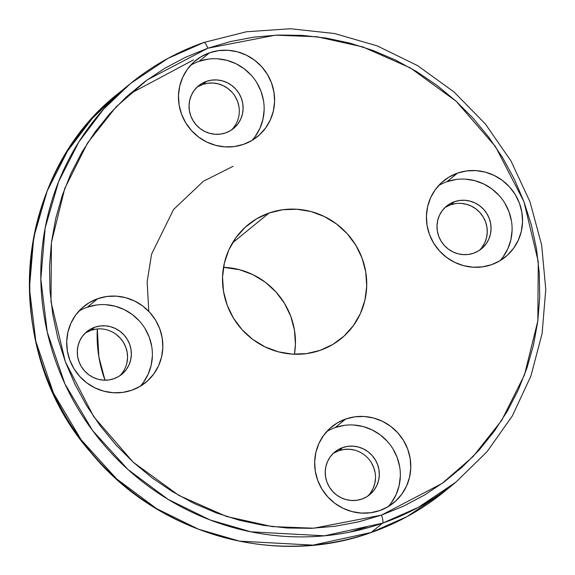 <?xml version="1.0" encoding="UTF-8"?>
<svg xmlns="http://www.w3.org/2000/svg" width="575" height="575" viewBox="0 0 575 575"><rect width="100%" height="100%" fill="white"/><g stroke="black" fill="none" stroke-linecap="round" stroke-linejoin="round"><path stroke-width="0.86" d="M203.83 42.521L167.986 58.37L130.489 83.526L103.572 109.207L78.89 141.86L58.6 181.664L45.145 227.973L40.825 279.069L47.272 332.163L64.874 383.798L92.546 430.488L127.952 469.516L168.08 499.38L209.904 519.886L250.944 531.839L324.437 535.814L382.576 523.171L418.42 507.315L455.918 482.159A257.298 249.104 -129.2 0 1 382.576 523.171L371.17 532.479A7.353 1.739 70.8 0 1 371.026 532.558A7.353 1.739 -109.2 0 0 371.17 532.479A257.298 249.104 50.8 0 0 444.511 491.474L407.014 516.63L371.17 532.479L382.576 523.171A257.298 249.104 -129.2 0 1 75.577 404.534A257.298 249.104 -129.2 0 1 130.489 83.526A257.298 249.104 -129.2 0 1 203.83 42.521A7.353 1.739 70.8 0 1 203.974 42.442A7.353 1.739 70.8 0 1 207.805 48.221L275.49 35.154L317.069 36.764L362.76 46.898L410.313 67.879L456.104 101.207L495.513 146.654L523.94 201.653L538.258 261.582L537.826 320.929L524.486 374.893L501.673 420.433L473.16 456.464L442.189 483.395L381.455 515.135A7.353 1.739 70.8 0 1 382.576 523.171A7.353 1.739 -109.2 0 0 381.455 515.135L403.513 506.173L424.522 495.039L444.281 481.857L462.595 466.742L479.298 449.851L494.22 431.336L507.222 411.377L518.168 390.173L526.973 367.921L533.535 344.842L537.798 321.159L539.717 297.088L539.271 272.873L536.475 248.738L531.35 224.926L523.94 201.653L514.33 179.156L502.6 157.643L488.865 137.332L473.261 118.407L455.939 101.049L437.058 85.438L416.81 71.717L395.384 60.016L372.988 50.449L349.837 43.103L326.154 38.065L302.17 35.37L278.113 35.046L254.215 37.095L230.704 41.501L207.805 48.221L185.747 57.191L164.737 68.317L144.979 81.506L126.658 96.614L109.962 113.512L95.04 132.027L82.038 151.98L71.084 173.183L62.287 195.435L55.725 218.514L51.462 242.204L49.543 266.275L49.989 290.49L52.785 314.626L57.91 338.438L65.313 361.704L74.93 384.201L86.66 405.713L100.395 426.032L115.999 444.957L133.321 462.307L152.195 477.918L172.45 491.647L193.876 503.348L216.272 512.914L239.423 520.253L263.106 525.298L287.09 527.994L311.147 528.317L335.045 526.262L358.556 521.856L381.455 515.135L313.77 528.209L272.183 526.599L226.5 516.465L178.947 495.478L133.148 462.156L93.739 416.71L65.313 361.704L51.002 301.774L51.434 242.427L64.767 188.463L87.58 142.931L116.1 106.9L147.071 79.968L207.805 48.221A7.353 1.739 -109.2 0 0 203.974 42.442M233.127 166.29L203.428 181.218L173.535 209.516L151.57 254.2L147.143 281.879L148.796 311.355M208.15 59.153L199.051 61.338L209.508 52.799A49.012 47.445 -129.2 0 1 267.986 75.397A49.012 47.445 -129.2 0 1 257.528 136.541A49.012 47.445 -129.2 0 1 243.556 144.354L234.456 146.532L225.055 146.869L215.711 145.353L206.777 142.039L198.605 137.051L191.504 130.59L185.754 122.892L181.571 114.267L179.112 105.031L178.48 95.551L179.688 86.192L182.699 77.302L187.4 69.23L193.595 62.287L201.063 56.738L209.508 52.799L218.608 50.614L228.009 50.277L237.36 51.793L246.287 55.114L254.459 60.095L261.56 66.563L267.31 74.254L271.493 82.886L273.952 92.115L274.591 101.595L273.377 110.961L270.365 119.852L265.672 127.916L259.469 134.859L252.001 140.408L243.556 144.354A49.012 47.445 -129.2 0 1 185.078 121.756A49.012 47.445 -129.2 0 1 195.543 60.612A49.012 47.445 -129.2 0 1 209.508 52.799L199.051 61.338A49.012 47.445 50.8 0 0 190.627 65.263M96.392 305.023L87.292 307.208L97.75 298.669A49.012 47.445 -129.2 0 1 156.228 321.267A49.012 47.445 -129.2 0 1 145.77 382.411A49.012 47.445 -129.2 0 1 131.797 390.224L122.698 392.402L113.297 392.739L103.953 391.223L95.019 387.909L86.847 382.921L79.752 376.46L73.995 368.762L69.812 360.137L67.354 350.901L66.722 341.421L67.929 332.062L70.941 323.172L75.641 315.1L81.837 308.157L89.305 302.608L97.75 298.669L106.849 296.484L116.251 296.147L125.602 297.663L134.528 300.984L142.701 305.965L149.802 312.433L155.552 320.124L159.742 328.756L162.193 337.985L162.833 347.465L161.618 356.831L158.607 365.722L153.913 373.786L147.71 380.729L140.243 386.278L131.797 390.224A49.012 47.445 -129.2 0 1 73.32 367.626A49.012 47.445 -129.2 0 1 83.785 306.482A49.012 47.445 -129.2 0 1 97.75 298.669L87.292 307.208A49.012 47.445 50.8 0 0 78.868 311.132M344.346 425.363L335.247 427.541L345.704 419.01A49.012 47.445 -129.2 0 1 404.175 441.607A49.012 47.445 -129.2 0 1 393.717 502.751A49.012 47.445 -129.2 0 1 379.752 510.564L370.652 512.742L361.244 513.08L351.9 511.563L342.966 508.25L334.801 503.262L327.7 496.8L321.95 489.102L317.759 480.477L315.301 471.241L314.669 461.761L315.883 452.403L318.895 443.512L323.588 435.44L329.791 428.497L337.259 422.948L345.704 419.01L354.804 416.825L364.205 416.487L373.549 418.003L382.483 421.324L390.655 426.305L397.749 432.774L403.506 440.464L407.689 449.097L410.147 458.325L410.78 467.806L409.573 477.171L406.554 486.062L401.86 494.126L395.658 501.069L388.197 506.618L379.752 510.564A49.012 47.445 -129.2 0 1 321.274 487.967A49.012 47.445 -129.2 0 1 331.732 426.823A49.012 47.445 -129.2 0 1 345.704 419.01L335.247 427.541A49.012 47.445 50.8 0 0 326.823 431.473M456.104 179.493L447.005 181.678L457.463 173.14A49.012 47.445 -129.2 0 1 515.933 195.737A49.012 47.445 -129.2 0 1 505.475 256.881A49.012 47.445 -129.2 0 1 491.51 264.694L482.411 266.872L473.002 267.21L463.658 265.693L454.724 262.38L446.552 257.392L439.458 250.93L433.708 243.232L429.518 234.607L427.06 225.371L426.427 215.891L427.642 206.533L430.653 197.642L435.347 189.57L441.55 182.627L449.018 177.078L457.463 173.14L466.555 170.955L475.963 170.617L485.307 172.133L494.241 175.454L502.413 180.435L509.507 186.904L515.265 194.594L519.448 203.227L521.906 212.455L522.538 221.936L521.324 231.301L518.312 240.192L513.619 248.256L507.416 255.199L499.955 260.748L491.51 264.694A49.012 47.445 -129.2 0 1 433.033 242.097A49.012 47.445 -129.2 0 1 443.49 180.952A49.012 47.445 -129.2 0 1 457.463 173.14L447.005 181.678A49.012 47.445 50.8 0 0 438.581 185.603M269.093 213.016L232.465 242.916L269.093 213.016L282.742 209.746L296.844 209.235L310.867 211.514L324.264 216.487L336.519 223.963L347.171 233.658L355.796 245.202L362.077 258.146L365.757 271.989L366.713 286.213L364.895 300.258L360.374 313.591L353.33 325.694L344.03 336.109L332.832 344.432L320.167 350.348A73.514 71.171 -129.2 0 1 232.451 316.451A73.514 71.171 -129.2 0 1 248.141 224.732A73.514 71.171 -129.2 0 1 269.093 213.016A73.514 71.171 -129.2 0 1 356.809 246.912A73.514 71.171 -129.2 0 1 341.119 338.625A73.514 71.171 -129.2 0 1 320.167 350.348L306.518 353.618L292.409 354.128L278.393 351.85L264.996 346.876L252.734 339.401L242.089 329.705L233.464 318.162L227.182 305.217L223.495 291.367L222.547 277.15L224.365 263.106L228.879 249.773L235.93 237.662L245.23 227.247L256.428 218.924L269.093 213.016M479.485 250.269A27.564 26.687 50.8 0 0 482.885 216.43A27.564 26.687 50.8 0 0 450.649 204.808L454.451 201.703A27.564 26.687 -129.2 0 1 487.341 214.41A27.564 26.687 -129.2 0 1 481.462 248.81A27.564 26.687 -129.2 0 1 473.606 253.201A27.564 26.687 -129.2 0 1 440.709 240.487A27.564 26.687 -129.2 0 1 446.595 206.094A27.564 26.687 -129.2 0 1 454.451 201.703L450.649 204.808A27.564 26.687 50.8 0 0 444.77 207.74M367.727 496.139A27.564 26.687 50.8 0 0 371.127 462.3A27.564 26.687 50.8 0 0 338.891 450.678L342.693 447.573A27.564 26.687 -129.2 0 1 375.583 460.28A27.564 26.687 -129.2 0 1 369.703 494.68A27.564 26.687 -129.2 0 1 361.848 499.071A27.564 26.687 -129.2 0 1 328.95 486.357A27.564 26.687 -129.2 0 1 334.837 451.964A27.564 26.687 -129.2 0 1 342.693 447.573L338.891 450.678A27.564 26.687 50.8 0 0 333.011 453.61M119.78 375.798A27.564 26.687 50.8 0 0 123.179 341.96A27.564 26.687 50.8 0 0 90.943 330.338L94.746 327.232A27.564 26.687 -129.2 0 1 127.636 339.94A27.564 26.687 -129.2 0 1 121.749 374.339A27.564 26.687 -129.2 0 1 113.893 378.731A27.564 26.687 -129.2 0 1 81.003 366.016A27.564 26.687 -129.2 0 1 86.882 331.624A27.564 26.687 -129.2 0 1 94.746 327.232L90.943 330.338A27.564 26.687 50.8 0 0 85.057 333.27M231.538 129.928A27.564 26.687 50.8 0 0 234.938 96.09A27.564 26.687 50.8 0 0 202.702 84.468L206.504 81.362A27.564 26.687 -129.2 0 1 239.394 94.07A27.564 26.687 -129.2 0 1 233.507 128.469A27.564 26.687 -129.2 0 1 225.652 132.861A27.564 26.687 -129.2 0 1 192.762 120.146A27.564 26.687 -129.2 0 1 198.641 85.754A27.564 26.687 -129.2 0 1 206.504 81.362L202.702 84.468A27.564 26.687 50.8 0 0 196.815 87.4M119.083 92.841A257.298 249.104 50.8 0 0 64.17 413.849A257.298 249.104 50.8 0 0 371.17 532.479L313.03 545.129L239.538 541.147L198.497 529.194L156.673 508.695L116.545 478.824L81.14 439.796L53.468 393.106L35.866 341.478L29.418 288.384L33.738 237.288L47.193 190.972L67.483 151.167L92.165 118.522L119.083 92.841L130.489 83.526C152.548 65.572 177.035 51.879 203.96 42.442L246.51 31.754L290.483 28.75L334.535 33.523L377.315 45.928L417.515 65.579L453.919 91.871L485.401 124.006L511.003 161L529.949 201.717L541.65 244.928L545.754 289.297L542.124 333.478L530.876 376.115L512.347 415.905L487.097 451.619L455.918 482.159L444.511 491.474C422.452 509.428 397.965 523.121 371.04 532.558C275.094 567.532 158.132 534.304 91.475 453.237C-0.956 349.327 12.276 175.296 119.083 92.841M445.898 207.022L450.649 204.808L455.767 203.579M461.057 203.392L466.311 204.24L471.335 206.109L475.935 208.912L479.924 212.549L483.165 216.876L485.516 221.727L486.896 226.924L487.255 232.257L486.572 237.525L484.883 242.521L482.238 247.063M334.14 452.892L338.891 450.678L344.008 449.449L349.298 449.255L354.559 450.11M371.407 462.746L373.757 467.597L375.144 472.794M375.497 478.127L374.814 483.388L373.125 488.391L370.48 492.933M86.192 332.551L90.943 330.338L96.061 329.108M116.229 334.442L120.218 338.078L123.452 342.405L125.81 347.257L127.19 352.453L127.549 357.787L126.867 363.055M197.951 86.681L202.702 84.468L207.819 83.238L213.109 83.052L218.363 83.9L223.388 85.768L227.987 88.572L231.977 92.208M235.211 96.535L237.568 101.387L238.948 106.583M294.45 354.222A73.514 71.171 50.8 0 0 223.517 267.339L239.574 269.711L252.971 274.685L265.226 282.16L275.878 291.856L284.503 303.399L290.785 316.343L294.465 330.194L295.421 344.411L294.45 354.222M97.319 328.965A128.649 124.552 50.8 0 0 104.988 380.197L98.857 356.838L97.319 328.965M503.161 256.795L507.862 248.723L510.873 239.84L512.081 230.474M511.448 220.994L508.99 211.758L504.807 203.133M499.05 195.435L491.956 188.974L483.783 183.986L474.849 180.672L465.506 179.156M473.606 253.201L468.488 254.43L463.198 254.617L457.937 253.762L452.913 251.9L448.32 249.097L444.324 245.46L441.09 241.133L438.732 236.275L437.352 231.085L436.993 225.752L437.676 220.484L439.372 215.488L442.017 210.946L445.503 207.043L449.7 203.917L454.451 201.703L459.569 200.474L464.859 200.287L470.113 201.135L475.137 203.004L479.737 205.807L483.726 209.444L486.967 213.771L489.318 218.622L490.698 223.819L491.057 229.152L490.374 234.42L488.685 239.416L486.04 243.958L482.554 247.861L478.357 250.98L473.606 253.201M499.934 260.762A49.012 47.445 50.8 0 0 503.635 201.3A49.012 47.445 50.8 0 0 447.005 181.678M391.402 502.665L396.103 494.593L399.115 485.702L400.322 476.344M399.69 466.864L397.232 457.628L393.048 449.003M387.298 441.305L380.197 434.844L372.025 429.856L363.098 426.542L353.747 425.026M361.848 499.071L356.73 500.3L351.44 500.487L346.179 499.632L341.155 497.77L336.562 494.967L332.566 491.33L329.331 487.003L326.974 482.145L325.594 476.955L325.234 471.622L325.917 466.354L327.613 461.351L330.258 456.816L333.744 452.906L337.942 449.787L342.693 447.573L347.81 446.344L353.1 446.157L358.362 447.005L363.378 448.874L367.978 451.677L371.975 455.314L375.209 459.641L377.559 464.492L378.947 469.689L379.299 475.022L378.616 480.29L376.927 485.286L374.282 489.828L370.796 493.731L366.598 496.85L361.848 499.071M388.175 506.632A49.012 47.445 50.8 0 0 391.877 447.17A49.012 47.445 50.8 0 0 335.247 427.541M143.455 382.325L148.149 374.253L151.16 365.369L152.375 356.004M151.743 346.524L149.284 337.288L145.094 328.663M139.344 320.965L132.25 314.503L124.078 309.515L115.144 306.202L105.8 304.685M113.893 378.731L108.776 379.96L103.486 380.147L98.232 379.292L93.208 377.43L88.608 374.627L84.618 370.99L81.384 366.663L79.027 361.804L77.647 356.615L77.287 351.282L77.97 346.013L79.666 341.018L82.304 336.476L85.79 332.573L89.995 329.446L94.746 327.232L99.863 326.003L105.153 325.817L110.407 326.665L115.431 328.533L120.031 331.337L124.02 334.973L127.255 339.3L129.612 344.152L130.992 349.348L131.352 354.682L130.669 359.95L128.972 364.945L126.335 369.488L122.842 373.391L118.644 376.51L113.893 378.731M140.221 386.292A49.012 47.445 50.8 0 0 143.93 326.83A49.012 47.445 50.8 0 0 87.292 307.208M255.214 136.455L259.907 128.383L262.919 119.499L264.133 110.134M263.501 100.654L261.043 91.418L256.853 82.793M251.103 75.095L244.001 68.633L235.836 63.645L226.902 60.332L217.558 58.815M225.652 132.861L220.534 134.09L215.244 134.277L209.99 133.422L204.966 131.56L200.366 128.757L196.377 125.12L193.143 120.793L190.785 115.934L189.405 110.745L189.046 105.412L189.728 100.143L191.425 95.148L194.062 90.606L197.548 86.703L201.753 83.576L206.504 81.362L211.622 80.133L216.912 79.947L222.166 80.795L227.19 82.663L231.79 85.467L235.779 89.103L239.013 93.43L241.371 98.282L242.751 103.478L243.11 108.812L242.427 114.08L240.731 119.075L238.093 123.618L234.6 127.521L230.403 130.64L225.652 132.861M251.979 140.422A49.012 47.445 50.8 0 0 255.688 80.96A49.012 47.445 50.8 0 0 199.051 61.338M193.545 59.865L129.555 94.02M349.816 532.105L367.195 526.779"/></g></svg>
